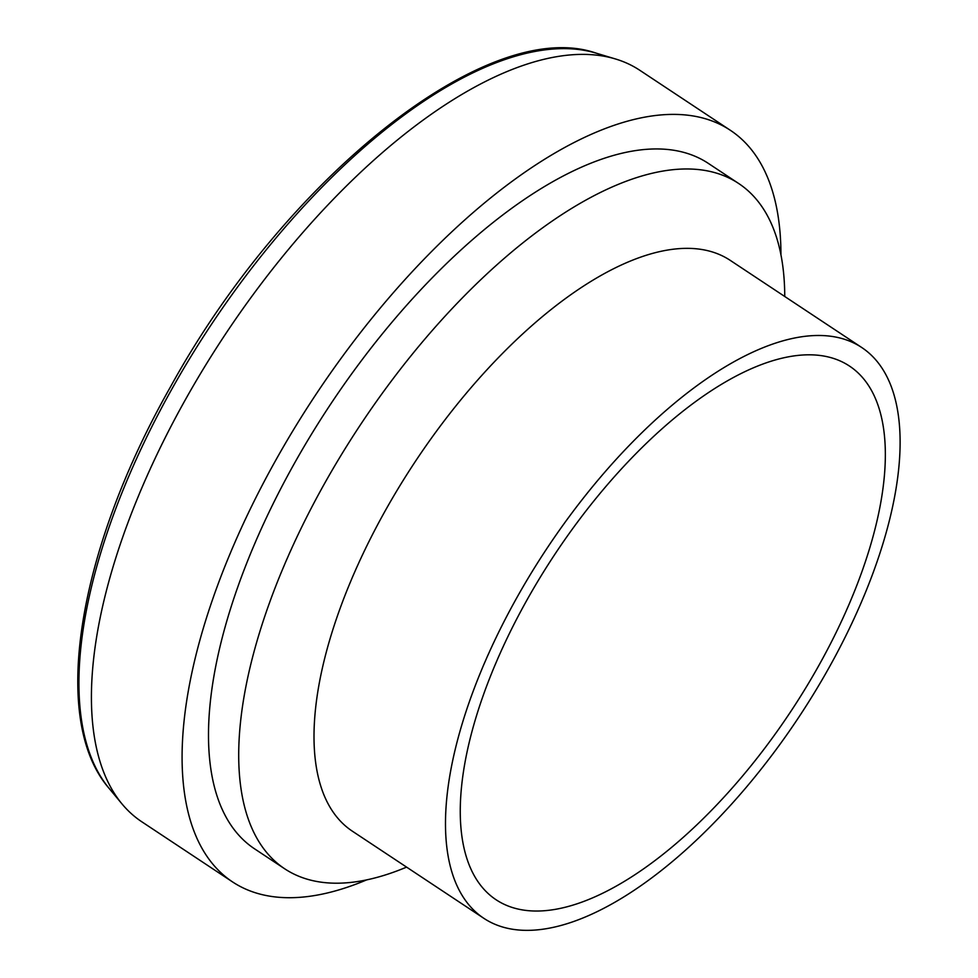<?xml version="1.0" encoding="UTF-8"?>
<svg xmlns="http://www.w3.org/2000/svg" width="978" height="978" viewBox="0 0 978 978"><rect width="100%" height="100%" fill="white"/><g stroke="black" fill="none" stroke-linecap="round" stroke-linejoin="round"><path stroke-width="1.47" d="M780.945 254.769A450.76 199.622 123.5 0 0 730.468 130.367A450.76 199.622 123.5 0 0 276.285 459.293A450.76 199.622 123.5 0 0 232.446 881.85A450.76 199.622 123.5 0 0 366.689 879.87M730.468 130.367L639.832 70.306A450.76 199.622 123.5 0 0 615.614 59.01A450.76 199.622 123.5 0 0 185.649 399.22A450.76 199.622 123.5 0 0 121.969 803.892A450.76 199.622 123.5 0 0 141.81 821.789L232.446 881.85M784.747 296.481A411.017 182.018 123.5 0 0 738.72 183.534L708.512 163.509A411.017 182.018 123.5 0 0 294.39 463.425A411.017 182.018 123.5 0 0 254.402 848.721L284.622 868.745A411.017 182.018 123.5 0 0 406.579 867.119M738.72 183.534A411.017 182.018 123.5 0 0 324.598 483.45A411.017 182.018 123.5 0 0 284.622 868.745M861.899 347.618L730.407 260.478A342.288 151.578 123.5 0 0 385.54 510.235A342.288 151.578 123.5 0 0 352.239 831.104L483.731 918.244A342.288 151.578 123.5 0 0 799.16 716.666A342.288 151.578 123.5 0 0 861.899 347.618A342.288 151.578 123.5 0 0 517.02 597.375A342.288 151.578 123.5 0 0 483.731 918.244M527.142 599.685A320.05 141.737 123.5 0 0 496.017 899.711A320.05 141.737 123.5 0 0 790.957 711.226A320.05 141.737 123.5 0 0 849.613 366.151A320.05 141.737 123.5 0 0 527.142 599.685M171.92 388.963A444.88 197.006 123.5 0 0 109.071 788.341C49.585 719.845 77.617 550.528 170.306 387.202C284.94 178.24 488.059 15.208 596.274 53.191A444.88 197.006 123.5 0 0 171.92 388.963M109.071 788.341L121.969 803.892M596.274 53.191L615.614 59.01"/></g></svg>
